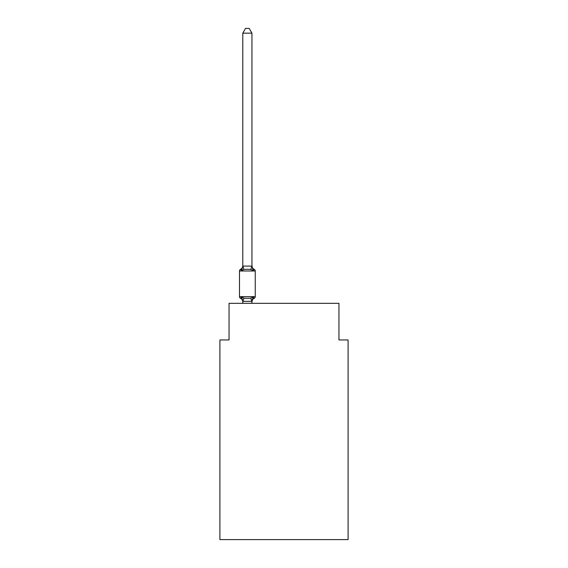 <?xml version="1.0" encoding="UTF-8"?>
<svg xmlns="http://www.w3.org/2000/svg" width="568" height="568" viewBox="0 0 568 568"><rect width="100%" height="100%" fill="white"/><g stroke="black" fill="none" stroke-linecap="round" stroke-linejoin="round"><path stroke-width="0.85" d="M348.106 539.6L348.106 339.955L338.947 339.955L338.947 303.326L229.053 303.326L229.053 339.955L219.894 339.955L219.894 539.6L348.106 539.6M242.792 33.164L245.539 28.4L249.196 28.4L251.944 33.164L242.792 33.164L242.792 266.264L241.641 270.638L240.52 269.346A1.832 1.832 0 0 0 239.49 270.993A1.832 1.832 0 0 1 240.52 269.346L241.045 269.601L240.52 269.346A1.832 1.832 0 0 0 239.49 270.993L239.49 296.638A1.832 1.832 0 0 0 240.52 298.285L241.641 296.993L240.52 298.285A1.832 1.832 0 0 1 239.49 296.638A1.832 1.832 0 0 0 240.52 298.285L241.641 296.993L240.52 298.285A1.832 1.832 0 0 1 239.49 296.638A1.832 1.832 0 0 0 240.52 298.285A1.832 1.832 0 0 1 239.49 296.638A1.832 1.832 0 0 0 240.52 298.285A1.832 1.832 0 0 1 239.49 296.638A1.832 1.832 0 0 0 240.52 298.285A1.832 1.832 0 0 1 239.49 296.638A1.832 1.832 0 0 0 240.52 298.285A1.832 1.832 0 0 1 239.49 296.638A1.832 1.832 0 0 0 240.52 298.285A1.832 1.832 0 0 1 239.49 296.638A1.832 1.832 0 0 0 240.52 298.285A1.832 1.832 0 0 1 239.49 296.638A1.832 1.832 0 0 0 240.52 298.285A1.832 1.832 0 0 1 239.49 296.638A1.832 1.832 0 0 0 240.52 298.285A1.832 1.832 0 0 1 239.49 296.638A1.832 1.832 0 0 0 240.52 298.285A1.832 1.832 0 0 1 239.49 296.638A1.832 1.832 0 0 0 240.52 298.285L241.641 296.993L240.52 298.285A1.832 1.832 0 0 1 239.49 296.638A1.832 1.832 0 0 0 240.52 298.285L241.641 296.993L240.52 298.285A1.832 1.832 0 0 1 239.49 296.638A1.832 1.832 0 0 0 240.52 298.285L241.641 296.993L240.52 298.285A1.832 1.832 0 0 1 239.49 296.638A1.832 1.832 0 0 0 240.52 298.285L241.641 296.993L240.52 298.285A1.832 1.832 0 0 1 239.49 296.638A1.832 1.832 0 0 0 240.52 298.285L241.641 296.993L240.52 298.285A1.832 1.832 0 0 1 239.49 296.638A1.832 1.832 0 0 0 240.52 298.285L241.641 296.993L240.52 298.285A1.832 1.832 0 0 1 239.49 296.638A1.832 1.832 0 0 0 240.52 298.285L241.641 296.993L240.52 298.285A1.832 1.832 0 0 1 239.49 296.638A1.832 1.832 0 0 0 240.52 298.285L241.641 296.993L240.52 298.285A1.832 1.832 0 0 1 239.49 296.638A1.832 1.832 0 0 0 240.52 298.285L241.641 296.993L240.52 298.285A1.832 1.832 0 0 1 239.49 296.638A1.832 1.832 0 0 0 240.52 298.285L241.641 296.993L243.935 298.172L247.371 298.356L250.8 298.172L253.094 296.993L254.215 298.285A1.832 1.832 0 0 0 255.245 296.638L255.245 270.993A1.832 1.832 0 0 0 254.215 269.346L253.094 270.638L254.215 269.346A4.033 4.033 0 0 1 251.944 265.725L253.094 270.638L250.8 269.459L247.371 269.275L243.935 269.459L241.641 270.638L240.52 269.346A1.832 1.832 0 0 0 239.49 270.993A1.832 1.832 0 0 1 240.52 269.346L241.045 269.601L240.52 269.346A1.832 1.832 0 0 0 239.49 270.993A1.832 1.832 0 0 1 240.52 269.346L241.045 269.601L240.52 269.346A1.832 1.832 0 0 0 239.49 270.993A1.832 1.832 0 0 1 240.52 269.346L241.045 269.601L240.52 269.346A1.832 1.832 0 0 0 239.49 270.993A1.832 1.832 0 0 1 240.52 269.346L241.045 269.601L240.52 269.346A1.832 1.832 0 0 0 239.49 270.993A1.832 1.832 0 0 1 240.52 269.346L241.045 269.601L240.52 269.346A1.832 1.832 0 0 0 239.49 270.993A1.832 1.832 0 0 1 240.52 269.346L241.045 269.601L240.52 269.346A1.832 1.832 0 0 0 239.49 270.993A1.832 1.832 0 0 1 240.52 269.346L241.045 269.601L240.52 269.346A1.832 1.832 0 0 0 239.49 270.993A1.832 1.832 0 0 1 240.52 269.346L241.045 269.601L240.52 269.346A1.832 1.832 0 0 0 239.49 270.993A1.832 1.832 0 0 1 240.52 269.346L241.045 269.601L240.52 269.346A1.832 1.832 0 0 0 239.49 270.993A1.832 1.832 0 0 1 240.52 269.346L241.045 269.601L240.52 269.346A1.832 1.832 0 0 0 239.49 270.993A1.832 1.832 0 0 1 240.52 269.346L241.045 269.601L240.52 269.346A1.832 1.832 0 0 0 239.49 270.993A1.832 1.832 0 0 1 240.52 269.346L241.045 269.601L240.52 269.346A1.832 1.832 0 0 0 239.49 270.993A1.832 1.832 0 0 1 240.52 269.346L241.045 269.601L240.52 269.346A1.832 1.832 0 0 0 239.49 270.993A1.832 1.832 0 0 1 240.52 269.346L241.045 269.601L240.52 269.346A1.832 1.832 0 0 0 239.49 270.993A1.832 1.832 0 0 1 240.52 269.346L241.045 269.601L240.52 269.346A1.832 1.832 0 0 0 239.49 270.993A1.832 1.832 0 0 1 240.52 269.346L241.045 269.601L240.52 269.346A1.832 1.832 0 0 0 239.49 270.993A1.832 1.832 0 0 1 240.52 269.346L241.045 269.601L240.52 269.346A1.832 1.832 0 0 0 239.49 270.993A1.832 1.832 0 0 1 240.52 269.346L241.045 269.601L240.52 269.346A1.832 1.832 0 0 0 239.49 270.993A1.832 1.832 0 0 1 240.52 269.346L241.045 269.601L240.52 269.346A1.832 1.832 0 0 0 239.49 270.993L255.245 270.993M251.944 33.164L251.944 266.264M251.944 301.906L253.094 296.993L254.215 298.285A4.033 4.033 0 0 0 251.944 301.906L251.944 301.367L242.792 301.367L242.792 301.906A4.033 4.033 0 0 0 240.52 298.285L241.641 296.993L242.792 301.367M251.944 301.367L252.377 299.215M242.792 266.101L251.944 266.101M251.944 303.326L251.944 301.53M242.792 303.326L242.792 301.53M255.245 296.638L239.49 296.638A1.832 1.832 0 0 0 240.52 298.285M240.52 269.346A4.033 4.033 0 0 0 242.792 265.725M243.935 298.172L242.863 301.558M250.8 298.172L251.872 301.558M242.863 266.08L243.935 269.459M251.872 266.08L250.8 269.459"/></g></svg>
